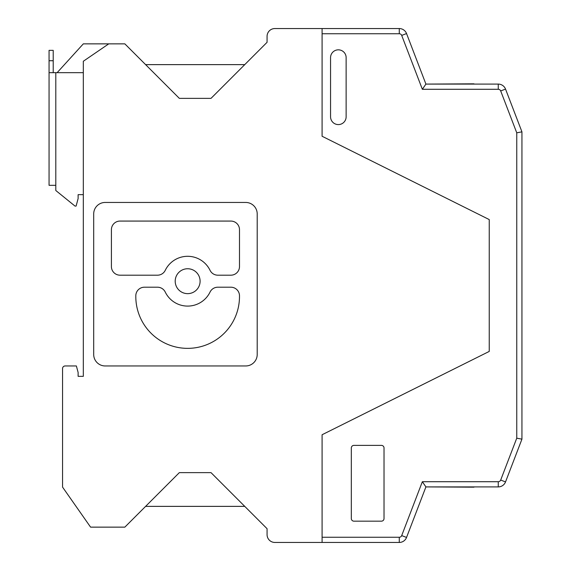 <?xml version="1.0" encoding="UTF-8"?>
<svg xmlns="http://www.w3.org/2000/svg" width="571" height="571" viewBox="0 0 571 571"><rect width="100%" height="100%" fill="white"/><g stroke="black" fill="none" stroke-linecap="round" stroke-linejoin="round"><path stroke-width="0.86" d="M422.347 481.717L401.698 535.591A2.598 2.598 0 0 1 399.279 537.261L322.094 537.261L322.094 434.738L489.24 351.422L489.24 219.578L322.094 136.262L322.094 28.55L274.858 28.55A7.787 7.787 180 0 0 267.071 36.337L267.071 42.304L211.013 98.369L179.344 98.369L124.842 43.86L108.747 43.86L83.316 61.254L83.316 376.339L78.12 376.339L78.12 372.463L76.378 365.961L65.144 365.961A2.598 2.598 0.1 0 0 62.553 368.552L62.553 487.106L90.582 527.14L124.842 527.14L179.344 472.631L211.013 472.631L267.071 528.696L267.071 534.663A7.787 7.787 0 0 0 274.858 542.45L322.094 542.45L322.094 434.738L489.24 351.422L489.24 219.578L322.094 136.262L322.094 33.739L399.279 33.739A2.598 2.598 0 0 1 401.698 35.409L422.347 89.283L425.916 84.094L498.262 84.094A7.787 7.787 0 0 1 505.535 89.09L521.944 131.851L521.944 439.149L505.535 481.91A7.787 7.787 0 0 1 498.262 486.906L425.916 486.906L422.347 481.717L498.262 481.717L498.262 486.906M244.752 64.63L145.605 64.63M93.694 354.47L93.694 213.932A11.491 11.491 0 0 1 105.185 202.448L245.723 202.448A11.491 11.491 0 0 1 257.207 213.932L257.207 354.47A11.491 11.491 0 0 1 245.723 365.961L105.185 365.961A11.491 11.491 0 0 1 93.694 354.47M145.605 506.37L244.752 506.37M187.652 268.748A12.448 12.448 0 0 0 175.204 281.196A12.448 12.448 0 0 0 187.652 293.644A12.448 12.448 0 0 0 200.1 281.196A12.448 12.448 0 0 0 187.652 268.748M187.652 306.092A24.896 24.896 0 0 0 210.049 292.066A8.615 8.615 0 0 1 217.801 287.206L230.877 287.206A8.615 8.615 0 0 1 239.492 295.828L239.492 296.513A51.847 51.847 0 0 1 187.652 348.36A51.847 51.847 0 0 1 135.805 296.513L135.805 295.828A8.615 8.615 0 0 1 144.427 287.206L157.503 287.206A8.615 8.615 0 0 1 165.255 292.066A24.896 24.896 0 0 0 187.652 306.092M239.492 229.685A8.615 8.615 0 0 0 230.877 221.07L120.024 221.07A8.615 8.615 0 0 0 111.409 229.685L111.409 266.564A8.615 8.615 0 0 0 120.024 275.186L157.503 275.186A8.615 8.615 0 0 0 165.255 270.326A24.896 24.896 0 0 1 210.049 270.326A8.615 8.615 0 0 0 217.801 275.186L230.877 275.186A8.615 8.615 0 0 0 239.492 266.564L239.492 229.685M108.747 43.86L83.316 43.86L57.121 72.674M83.316 194.661L78.12 194.661L78.12 198.537L76.1 206.081L75.008 206.081L55.801 190.507L55.801 185.318L49.056 185.318L49.056 72.674L83.316 72.674M49.056 72.674L49.056 50.355L53.21 50.355L49.056 50.355M53.21 72.674L53.21 50.355M353.913 521.166L381.428 521.166A2.598 2.598 0 0 0 384.026 518.575L384.026 447.978A2.598 2.598 0 0 0 381.428 445.38L353.913 445.38A2.598 2.598 0 0 0 351.322 447.978L351.322 518.575A2.598 2.598 0 0 0 353.913 521.166M521.944 131.851L516.755 132.815L516.755 438.185L521.944 439.149M516.755 438.185L500.688 480.054A2.598 2.598 0 0 1 498.262 481.717M322.094 28.55L399.279 28.55A7.787 7.787 0 0 1 406.545 33.553L425.916 84.094L473.673 83.83A1.035 1.035 0 0 1 474.358 84.094M330.559 57.621L330.559 116.798A7.787 7.787 0 0 0 338.346 124.585A7.787 7.787 0 0 0 346.133 116.798L346.133 57.621A7.787 7.787 0 0 0 338.346 49.834A7.787 7.787 0 0 0 330.559 57.621M401.698 535.591L406.545 537.447A7.787 7.787 0 0 1 399.279 542.45L322.094 542.45M422.347 89.283L498.262 89.283A2.598 2.598 0 0 1 500.688 90.946L516.755 132.815M406.545 537.447L425.916 486.906L473.673 487.17A1.035 1.035 0 0 0 474.358 486.906M55.801 72.674L55.801 185.318M53.21 60.733L49.056 60.733M500.688 480.054L505.535 481.91M406.545 33.553L401.698 35.409M498.262 89.283L498.262 84.094M500.688 90.946L505.535 89.09M399.279 537.261L399.279 542.45M399.279 33.739L399.279 28.55"/></g></svg>
